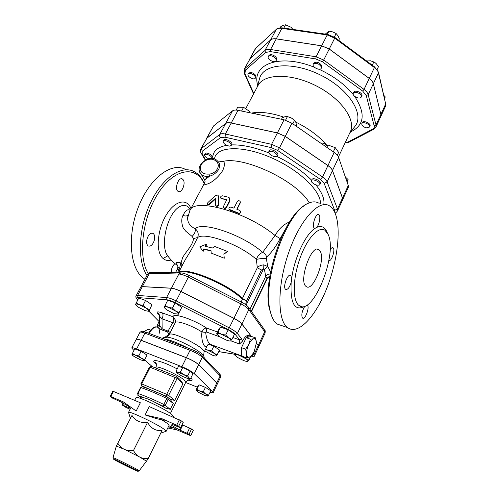 <?xml version="1.0" encoding="UTF-8"?>
<svg xmlns="http://www.w3.org/2000/svg" width="496" height="496" viewBox="0 0 496 496"><rect width="100%" height="100%" fill="white"/><g stroke="black" fill="none" stroke-linecap="round" stroke-linejoin="round"><path stroke-width="0.74" d="M168.69 257.064L166.334 253.685C162.316 244.857 165.044 227.652 170.909 216.684C176.694 205.381 186.056 201.581 190.266 209.802M190.067 210.18C187.841 209.076 185.808 210.254 183.966 213.714L182.993 215.332C181.307 218.655 181.344 222.778 183.098 227.695L185.746 231.186L192.095 236.406L193.496 238.576C193.049 245.142 185.715 251.881 182.615 257.56L181.028 263.047L179.347 262.44L176.334 262.632L176.192 263.884L177.735 265.887M148.13 273.463C137.969 256.885 142.023 219.213 157.344 194.637C172.527 169.861 193.409 165.168 202.796 180.866L204.265 183.508M148.006 236.487C149.693 233.703 151.392 232.698 153.121 233.467C154.628 234.614 155.062 236.784 154.417 239.977C152.886 244.739 150.796 246.729 148.149 245.96C146.122 243.976 146.072 240.82 148.006 236.487M183.253 179.843C185.746 183.142 182.199 192.535 178.796 191.63L178.207 191.425C174.077 189.54 178.442 176.526 182.367 179.006L183.253 179.843M171.343 272.676C171.201 268.826 172.41 265.813 174.97 263.636M270.574 271.876L267.766 266.538L266.395 258.831L266.668 256.965C271.083 253.171 275.584 247.051 280.184 238.607L285.15 229.654M303.905 206.001C283.588 217.329 262.062 281.034 269.446 308.958L271.467 315.487M283.036 326.039L276.985 323.987C273.823 321.526 271.529 317.068 270.109 310.601C262.124 280.662 286.676 211.755 307.718 203.558C312.12 201.37 315.933 201.295 319.164 203.341M335.346 213.745C341.552 229.84 337.113 263.308 325.922 290.414C314.817 317.576 297.755 335.476 287.469 327.552C277.152 320.118 277.177 285.026 288.908 251.943C300.52 218.786 319.629 198.809 329.735 206.02C332.066 207.564 333.938 210.137 335.346 213.745M328.172 234.521L325.035 230.318C318.699 225.692 306.875 238.446 299.795 258.819C292.634 279.136 292.491 300.855 298.945 305.449C312.623 317.142 337.956 254.305 328.172 234.521M305.059 306.032L304.755 306.385C301.878 311.296 301.134 315.183 302.517 318.048C305.077 320.373 310.043 306.888 307.272 305.176L306.987 305.034M291.183 282.36L291.685 278.244L290.724 275.509C287.773 272.856 282.435 287.37 285.646 289.348C287.692 289.918 289.54 287.593 291.183 282.36C290.154 303.509 294.68 311.519 304.755 306.385M314.867 228.464L316.752 227.373C319.492 224.397 320.918 215.729 318.829 214.644C315.946 212.294 311.314 226.61 314.421 228.29L314.867 228.464C305.53 234.317 294.457 257.728 291.685 278.244M328.805 260.412C331.303 262.496 335.699 249.24 333.008 247.752C332.171 247.293 331.192 248.037 330.069 249.972M320.379 251.534C325.438 260.908 312.815 292.33 306.193 286.502C298.115 281.784 311.6 243.139 318.965 249.699L320.379 251.534M204.333 183.377L202.244 179.422C200.031 175.882 197.346 173.278 194.19 171.61C181.635 164.74 162.124 177.711 150.245 203.372C138.279 228.935 137.2 261.218 146.996 275.522M185.349 169.365C171.374 161.628 149.11 178.424 137.975 208.097C126.672 237.671 130.454 270.556 144.528 278.944L145.006 279.236M167.642 255.899L163.072 258.534M182.602 264.814L181.028 263.047L181.356 267.201M182.993 215.332C184.977 216.256 186.682 216.194 188.102 215.146M192.095 236.406C194.624 233.92 195.672 231.378 195.238 228.768C190.173 226.356 187.624 222.76 187.6 217.992L187.891 216.089M193.496 238.576L197.613 237.534C198.896 234.1 198.102 231.179 195.238 228.768C202.07 220.943 243.238 234.968 262.651 252.371C259.693 253.623 257.598 255.973 256.37 259.402C260.375 258.521 263.717 258.329 266.395 258.831M178.417 272.843L185.504 259.259C189.956 252.402 193.992 245.16 197.613 237.534C204.854 231.744 240.405 244.739 256.37 259.402L257.312 267.728L242.426 298.431C227.385 283.011 183.067 265.527 178.56 272.85M180.78 262.948L179.527 268.627L180.42 268.999M176.967 264.554L176.192 263.884C179.416 268.063 177.382 267.356 179.527 268.627L179.124 269.489L177.165 269.427C178.132 267.356 178.064 265.738 176.967 264.554L177.717 265.819M311.786 182.131C314.117 184.543 316.622 185.529 319.294 185.089L319.846 184.58C321.16 182.354 312.362 178.238 311.469 180.662L311.786 182.131M311.469 180.662L312.04 179.465C312.939 177.035 321.73 181.152 320.416 183.384L319.846 184.58M212.232 158.503C211.786 156.748 210.019 155.36 206.925 154.318L204.569 154.671C204.377 156.023 205.71 157.387 208.568 158.77M204.569 154.671L205.164 153.574C205.834 151.85 212.257 154.721 212.765 156.978L212.741 158.565M229.288 146.14L231.173 145.564C231.502 144.609 230.739 143.474 228.898 142.16C226.089 140.517 224.167 140.201 223.132 141.211C223.268 143.443 225.32 145.086 229.288 146.14M223.132 141.211L223.752 140.052C224.738 137.721 233.17 142.29 231.787 144.404L231.173 145.564M268.801 151.757L269.409 150.561C270.407 148.062 279.205 152.52 277.791 154.808L277.183 156.011L277.115 154.845C274.201 151.547 271.43 150.517 268.801 151.757C268.472 152.929 269.452 154.206 271.734 155.577C274.462 156.91 276.278 157.052 277.183 156.011M337.311 155.242L338.638 152.433L335.277 147.672L333.3 151.832M347.026 181.877L348.099 179.552L345.352 177.004M249.432 112.666L249.959 111.668L250.071 112.797M241.595 111.061L243.592 107.31L249.959 111.668M236.201 110.075L237.72 107.241L243.592 107.31M326.783 147.324L327.899 144.993L335.277 147.672M325.382 146.351L327.899 144.993M289.298 117.099L291.251 117.924L287.413 116.572L285.082 116.672L282.274 117.75L281.511 119.245M296.031 126.046L296.509 125.079L295.802 122.19L294.593 120.268L291.251 117.924L292.919 118.935M292.807 123.814L294.593 120.268M285.591 120.156L287.413 116.572M360.716 97.644L361.324 96.999C362.861 94.277 354.429 90.408 353.288 93.31C351.962 95.579 358.348 99.305 360.716 97.644M353.288 93.31L353.815 92.219C354.956 89.311 363.382 93.18 361.838 95.908L361.324 96.999M366.352 127.85L369.514 127.057C370.878 124.601 362.812 121.024 361.826 123.647C361.627 125.482 363.14 126.877 366.352 127.85M361.826 123.647L362.316 122.593C363.308 119.964 371.374 123.535 369.997 126.003L369.514 127.057M250.523 73.433L248.099 74.084C246.636 76.39 254.206 80.612 255.322 78.12C255.514 76.08 253.915 74.518 250.523 73.433M248.099 74.084L248.645 73.073L251.069 72.422C254.46 73.501 256.054 75.07 255.862 77.109L255.322 78.12M274.071 57.09C271.411 55.471 269.502 55.304 268.355 56.575C266.743 59.167 274.759 63.587 276.005 60.797C276.439 59.663 275.795 58.423 274.071 57.09M268.355 56.575L268.919 55.515C270.072 54.238 271.975 54.411 274.635 56.023C276.359 57.362 277.004 58.596 276.57 59.737L276.005 60.797M321.334 66.886C318.742 63.37 316.057 62.459 313.286 64.164C311.637 66.96 320.019 71.219 321.29 68.231L321.334 66.886M313.286 64.164L313.844 63.066C316.615 61.361 319.3 62.267 321.892 65.788L321.29 68.231M384.784 99.299L385.15 96.794L383.885 95.43M292.95 29.419L290.96 27.224L285.566 24.8L283.414 25.265L280.81 26.598L280.166 27.801M338.694 40.306L339.388 38.924L337.987 35.786L336.127 33.536L332.76 31.905L328.947 31.174L325.264 34.112M291.704 29.239L292.231 28.247M283.811 28.092L285.566 24.8M334.335 37.088L336.127 33.536M384.518 98.158L385.15 96.794M327.304 34.41L328.947 31.174M377.14 69.446L378.436 66.706L376.377 63.81L374.567 62.248L370.562 60.797L366.6 60.996M366.662 61.039L366.829 60.692M372.267 65.199L373.885 61.808M342.488 198.109L337.491 208.996L327.118 181.939C326.449 180.29 324.917 178.641 322.53 176.991L279.502 147.82L271.585 144.336L225.333 134.019C222.785 133.48 220.937 133.616 219.778 134.435L200.855 148.912L206.993 137.975L225.643 123.541C226.808 122.686 228.668 122.518 231.21 123.039L277.376 132.947L285.25 136.4L327.924 165.608C330.293 167.264 331.805 168.925 332.456 170.599L342.488 198.109L342.513 200.012L337.534 210.862L337.491 208.996L334.651 210.31L334.583 211.984M253.797 93.471L244.956 73.792L245.34 70.271L265.496 52.471L270.357 51.596L270.568 49.488C268.057 49.116 266.172 49.457 264.92 50.518L244.218 69.149L250.263 58.373L270.58 39.996C271.845 38.905 273.73 38.539 276.241 38.893L321.656 45.843L329.22 49.048L369.241 78.449C371.461 80.123 372.825 81.883 373.321 83.75L380.866 114.495L380.711 116.696L375.894 127.205L376.024 125.042L374.201 125.897C374.53 127.305 374.065 128.359 372.8 129.053L347.888 142.092L345.204 142.612M380.723 116.665L380.891 114.44L373.345 83.688C372.849 81.828 371.492 80.061 369.266 78.393L329.251 48.992L321.681 45.787L276.266 38.837C273.761 38.483 271.876 38.849 270.611 39.94L249.686 59.092M252.817 113.361L254.56 112.617L251.429 113.076M283.712 117.106C272.571 113.33 262.849 111.836 254.56 112.617L255.446 113.9M206.485 138.551L213.516 125.978L232.432 110.918C233.616 110.031 235.476 109.833 238.012 110.323L284.072 119.772L291.902 123.188L334.168 152.433C336.517 154.089 338.005 155.769 338.632 157.474L348.279 185.498L348.273 187.451L342.525 199.987M322.326 144.237C323.187 143.146 324.198 142.922 325.345 143.567L326.207 145.905M326.976 145.489L325.345 143.567C317.936 135.34 308.078 128.185 295.771 122.103M338.439 156.99L350.288 131.818C356.357 119.958 340.957 98.158 315.704 85.603C290.52 72.9 263.841 73.631 257.982 85.597L245.681 108.742M206.503 138.52L225.674 123.479C226.846 122.63 228.699 122.462 231.241 122.977L277.407 132.885L285.281 136.338L327.955 165.546C330.324 167.202 331.836 168.863 332.481 170.537L342.513 198.053L342.538 199.956M239.729 210.397L240.628 211.432C240.597 212.784 239.847 213.323 238.384 213.044L229.04 209.287C228.625 207.793 229.295 207.074 231.055 207.13L233.92 208.14L237.274 201.574C238.297 200.427 239.27 200.421 240.207 201.556L240.163 202.653L236.815 209.231L239.729 210.397M240.659 211.866C240.535 213.15 239.785 213.652 238.409 213.367L229.853 210.13L229.003 209.231M240.306 201.996L240.225 203.007L237.014 209.306M223.541 206.311L223.677 207.688C224.632 208.332 225.506 208.14 226.294 207.117L229.667 200.576L229.437 197.916L228.259 197.185L222.617 195.802C220.869 196.056 220.267 196.844 220.813 198.171L226.715 199.77L223.541 206.311M229.822 198.536L229.865 200.973L226.498 207.508C225.711 208.531 224.849 208.723 223.913 208.091L223.665 207.675M226.759 200.08L220.906 198.288M215.5 205.09L215.822 205.784C217.112 206.224 217.967 205.722 218.383 204.29L218.221 195.945L217.787 195.046L215.413 195.529L207.818 202.647L207.458 204.55L209.095 204.085L215.456 198.301L215.5 205.09M218.091 195.399L218.587 196.379L218.693 204.705C218.277 206.138 217.434 206.64 216.157 206.206L215.927 205.921M215.456 199.076L209.523 204.519L207.712 204.792M223.851 253.915L224.26 258.224L211.197 253.09L211.048 250.722L203.844 248.887L202.821 250.877L199.758 246.872L206.231 244.261L205.208 246.239L212.412 248.056L214.607 246.425L227.645 251.503L223.851 253.915M211.197 253.09L224.26 258.224M223.876 254.181L227.645 251.503M206.231 244.261L206.627 244.664L205.753 246.351M211.067 251.013L204.24 249.283L203.217 251.274L202.821 250.877M204.24 249.283L203.844 248.887M218.742 169.384C220.181 165.707 219.809 162.955 217.626 161.132L215.909 161.163C221.365 164.796 216.696 173.656 209.027 174.096L209.572 176.161C213.305 175.169 216.355 172.912 218.742 169.384M199.807 172.149L201.109 174.158C203.211 176.192 206.032 176.861 209.572 176.161L204.73 179.998M205.474 179.298L207.371 176.446M205.127 181.933C200.812 187.023 213.423 184.673 222.586 170.754C224.669 166.303 224.961 163.147 223.467 161.287L218.352 161.963M309.25 202.858C297.736 181.623 245.334 156.296 223.467 161.287M258.707 346.772L258.311 345.433L256.389 342.916M251.441 336.424L241.936 323.962C240.51 322.22 237.844 320.329 233.938 318.302L181.015 291.431C177.053 289.466 173.867 288.381 171.455 288.182L142.352 286.601L140.796 287.085M178.963 272.856C185.802 267.201 227.8 284.444 242.16 299.119L246.599 300.768L242.426 298.431L241.372 302.076M245.594 304.594L246.599 300.768L261.404 270.06L263.729 268.497L264.405 269.359L265.713 276.334C266.73 274.697 268.212 273.941 270.165 274.071M269.849 275.925L266.966 278.355L267.443 278.219L251.534 311.55M261.404 270.06L257.312 267.728C258.8 265.999 260.97 265.044 263.816 264.858L263.729 268.497L246.152 305.009M264.405 269.359L267.766 266.538L263.816 264.858M266.668 256.965C266.023 254.863 264.684 253.332 262.651 252.371L275.026 235.476C246.723 211.736 193.998 197.203 189.875 210.54L205.133 181.877M280.184 238.607L275.026 235.476C279.136 228.569 283.991 224.062 289.596 221.96M246.63 353.722L245.638 349.184L248.756 344.447C247.25 347.77 246.543 350.864 246.63 353.722C246.853 356.413 247.789 357.56 249.432 357.157L246.121 357.678L246.63 353.722M250.362 339.183L253.661 338.774C251.974 339.332 250.337 341.223 248.756 344.447L250.362 339.183L246.221 337.708L251.329 336.387L255.44 337.838L256.376 342.339C256.19 339.648 255.285 338.458 253.661 338.774L255.44 337.838M251.863 355.322L249.432 357.157L251.565 355.651L254.274 351.447L256.389 342.86M241.974 355.7L241.521 348.136C240.845 351.627 241 354.15 241.974 355.7L242.005 356.153L246.121 357.678M241.521 348.136L241.49 347.677L245.638 349.184M241.49 347.677L246.221 337.708M245.966 338.241L241.744 347.138M251.063 336.455L250.796 336.207C249.649 335.395 248.217 335.873 246.493 337.633M150.542 330.094L148.192 329.214L144.1 331.601M243.734 356.791L245.818 358.689L239.202 355.334L241.769 355.967M249.017 360.077L247.969 361.274C248.384 360.84 247.671 359.978 245.818 358.689L249.017 360.077L250.635 356.618M236.902 354.163L239.202 355.334C236.828 354.479 235.371 354.243 234.831 354.615L235.6 353.685M234.986 353.456L234.41 354.665L234.831 354.615L237.045 357.213L243.567 360.518C245.793 361.33 247.231 361.596 247.895 361.317L247.603 361.41M234.775 355.111L234.49 354.77M214.117 353.363L217.229 354.696L216.38 355.849C216.678 355.421 215.927 354.59 214.117 353.363L207.849 350.195L211.532 350.908L214.117 353.363M204.705 350.883L212.437 355.173C214.427 355.911 215.71 356.159 216.281 355.923L216.113 355.985M205.617 349.023L207.849 350.195L205.4 349.463M156.984 325.934L158.168 327.36M159.712 325.965L157.034 325.798L157.61 324.502L159.718 325.884M135.662 304.687L135.613 304.507C135.768 305.164 136.766 306.113 138.601 307.34L145.161 310.663L148.868 311.327L151.962 304.73L148.831 311.042C148.918 310.44 147.938 309.442 145.898 308.053L149.401 309.597M136.115 302.87L139.24 304.68C137.032 303.912 135.823 303.8 135.613 304.346L138.713 298.015L145.588 300.452L151.962 304.73M142.991 305.338L145.898 308.053L139.24 304.68L142.991 305.338L145.588 300.452M164.35 307.396L164.312 307.253C164.486 307.954 165.466 308.921 167.27 310.149L174.214 313.67L178.343 314.098L177.952 314.365M165.019 305.443L168.417 307.377C166.024 306.559 164.66 306.429 164.337 306.999L167.704 300.285L175.15 302.889L172.465 308.078L175.472 310.955L168.417 307.377L172.465 308.078M179.093 312.585L178.343 314.098C178.541 313.466 177.587 312.418 175.472 310.955L179.093 312.585L181.741 307.408L178.213 314.383M208.704 344.305L213.832 346.202L211.532 350.908M213.832 346.202L219.499 350.002L217.229 354.696M159.656 320.565L157.61 324.502M175.15 302.889L181.741 307.408M217.93 332.277L220.478 327.062L219.158 328.693L216.634 333.858L217.93 332.277L221.476 334.279C218.99 333.417 217.49 333.219 216.975 333.69L219.474 336.617L226.399 340.126C228.625 340.919 230.088 341.167 230.795 340.87L230.938 340.764C231.322 340.231 230.516 339.258 228.513 337.85L221.476 334.279L225.649 335.048L228.513 337.85L231.961 339.388L230.547 340.957M216.969 334.273L216.684 333.926M220.478 327.062L228.191 329.797L225.649 335.048M228.191 329.797L234.478 334.161L231.961 339.388M157.908 327.292C157.412 327.465 158.577 328.284 161.405 329.741L167.574 332.035L168.628 333.597L167.927 335.116L165.174 337.106L161.981 338.253M249.68 335.817L249.414 335.718C247.306 334.595 244.931 336.474 242.284 341.366L239.587 344.001L239.673 339.934L232.878 337.491M256.389 343.021L258.273 345.501L258.695 346.809L254.522 355.756L254.082 354.485L252.086 355.378C252.96 356.55 252.445 357.021 250.554 356.785M242.284 341.366L241.757 338.991L237.373 333.486C235.922 331.774 233.232 329.902 229.307 327.868L176.136 300.886C172.155 298.914 168.969 297.805 166.569 297.557L137.621 295.436L136.096 295.839L140.777 287.116L142.315 286.669L171.418 288.25C173.829 288.455 177.016 289.54 180.978 291.505L233.901 318.376C237.807 320.404 240.473 322.288 241.899 324.037L251.323 336.387M217.316 384.034L216.783 382.949L198.673 364.653C195.976 362.26 191.884 359.935 186.391 357.684L141.149 340.262C138.266 339.177 136.629 338.886 136.239 339.382L136.226 339.419M161.405 329.741L162.173 328.904L159.718 325.748M168.628 333.597L169.868 333.213M170.178 332.605L168.342 331.192L162.173 328.904L162.031 318.785L172.701 322.673L167.574 332.035M167.927 335.116L169.13 334.664L169.992 333.039M165.174 337.106L165.193 337.702C167.97 333.684 205.549 352.501 203.999 357.132L204.296 357.938M166.408 337.317L169.13 334.664C170.853 330.193 207.179 348.502 204.03 352.253L207.657 344.875M175.051 323.063L172.701 322.673C173.867 320.1 173.991 318.141 173.085 316.783L162.378 312.933C163.308 314.284 163.196 316.237 162.031 318.785L159.6 316.305L159.718 325.909L158.305 327.372M175.472 322.133L175.634 320.435L173.085 316.783C173.03 312.573 193.211 319.232 206.51 328.017C204.891 327.937 203.36 329.257 201.922 331.979C200.719 342.42 205.654 350.746 207.644 344.881M210.67 344.472L209.771 344.057C207.638 341.849 206.268 337.956 205.66 332.37L201.922 331.979C191.549 325.233 175.999 319.889 175.243 322.698L175.634 320.435L175.336 322.549M207.626 344.9L209.92 344.193L241.998 356.047M205.66 332.37L206.522 332.029L206.51 328.017L217.546 331.985M162.378 312.933C157.951 311.457 156.345 311.575 157.561 313.274L159.228 314.594M203.267 391.846L205.753 394.097L199.776 391.077L203.267 391.846L205.418 387.382L210.868 390.811L207.991 396.161C208.184 395.851 207.433 395.163 205.753 394.097L208.742 395.256M196.819 389.236L198.97 384.797L198.04 385.665L195.908 390.061L196.819 389.236L199.776 391.077C197.699 390.259 196.472 389.961 196.1 390.191L198.369 392.286L204.265 395.262L207.973 396.186M132.004 354.646L131.992 354.51C131.998 354.95 132.928 355.744 134.782 356.909L140.845 359.966L144.181 360.716L147.021 355.062L144.2 360.66C144.268 360.257 143.356 359.457 141.459 358.267L144.702 359.55M135.315 355.161L138.775 355.874L141.459 358.267L135.315 355.161C133.288 354.373 132.178 354.15 131.998 354.497L132.444 353.363L135.315 355.161M155.75 367.815L154.727 367.623M132.444 353.363L134.788 348.88L141.112 351.366L138.775 355.874M141.112 351.366L147.021 355.062M198.97 384.797L205.418 387.382M176.799 372.663L176.055 371.25L177.934 372.279L176.719 372.384L177.252 373.178L182.323 376.352L188.108 378.665L189.329 378.665L188.877 377.809L190.582 378.591L189.1 378.764M180.389 372.18L183.768 374.604L177.934 372.279L180.389 372.18L182.714 367.499L190.024 371.194L192.863 373.934L190.582 378.591M183.768 374.604L187.717 375.881L188.877 377.809L183.768 374.604M190.024 371.194L187.717 375.881M182.714 367.499L178.374 366.612L176.055 371.25M165.59 431.446L166.179 431.235L164.424 429.48C157.449 424.111 128.923 410.552 128.514 412.374L128.7 412.97M148.242 458.515L146.463 461.181L139.667 457.027C141.955 458.267 144.813 458.763 148.242 458.515L162.006 430.553C155.651 431.086 150.84 428.346 147.579 422.338C140.684 423.237 135.482 420.937 131.967 415.437L130.398 418.457M131.967 415.437L117.812 443.232C119.747 446.177 121.923 448.21 124.347 449.333C126.759 450.486 129.797 450.889 133.461 450.542C135.303 453.654 137.373 455.812 139.667 457.027L124.347 449.333L116.355 446.065L117.812 443.232M147.579 422.338L133.461 450.542M130.392 418.438L116.343 446.102M116.355 446.065L112.989 457.703M113.466 391.449L140.368 402.764L136.171 411.029L123.417 401.934L110.794 396.558L113.466 391.449L112.797 391.263L110.124 396.36L110.794 396.558M123.609 403.465L122.754 405.114L129.456 408.003L129.878 407.061L121.495 402.256L112.425 398.059L110.124 396.36M130.082 409.281L125.978 407.452L122.183 405.046L122.946 403.087M122.754 405.114L122.016 404.885M145.092 414.935L162.285 418.841L164.213 420.391L156.885 418.723L145.092 414.935L149.284 406.602L181.257 420.856L183.216 422.462L180.606 427.856L183.098 422.313M162.285 418.841L176.712 425.239L179.354 419.814M180.482 427.862L179.496 429.896L171.269 425.14L172.292 424.396L180.606 427.856M181.257 420.856L178.628 426.281L180.482 427.713M178.628 426.281L176.712 425.239M134.645 400.359L136.009 397.687C135.916 395.126 164.908 408.673 171.808 414.451L173.445 416.435L173.129 417.08M166.16 431.303L169.086 425.332L167.388 423.441L161.82 419.845M179.496 429.896L180.222 430.261L182.764 425.016L182.131 424.706M189.627 427.986L187.091 433.268L189.019 434.304L191.543 429.028L182.764 425.016M190.762 435.649L193.273 430.398L190.762 435.649L189.019 434.304M193.273 430.398L191.543 429.028M187.091 433.268L180.222 430.261M168.876 425.754L174.449 428.147L176.768 429.821L190.873 435.779M167.791 427.974L176.768 429.821M168.324 426.889L174.449 428.147M151.367 366.277L149.432 367.09L150.232 367.263L151.578 366.358L176.309 376.278M141.701 383.923L140.907 383.718L141.602 385.907L141.701 383.923L150.232 367.263L177.134 378.374L176.601 376.402L175.2 377.301L166.712 394.339L166.588 396.347L168.665 395.411L166.712 394.339L141.701 383.923M141.106 385.516L149.786 389.329L142.736 386.818L141.602 385.907L166.588 396.347L167.636 397.215L166.588 396.347L158.193 392.838L167.623 397.222M177.128 376.886L179.918 379.428L182.962 383.668L177.134 378.374L168.665 395.411L174.685 400.452L169.967 399.15M173.234 403.397L170.314 409.318L163.854 404.457L163.203 406.212L165.292 405.282L168.262 399.292L167.667 397.24L166.83 398.462L173.234 403.397L169.954 399.144L168.225 397.705M148.881 389.025L159.514 393.471M142.296 386.675L140.554 387.55L142.736 386.818M137.776 395.219L138.254 395.591L137.931 393.458L137.559 393.396L138.235 395.579L144.392 397.873C142.166 397.141 140.938 396.955 140.721 397.315L140.213 398.307M155.031 402.405L163.203 406.212L165.534 408.065L154.944 402.361C150.883 400.123 147.386 398.641 144.46 397.897M170.314 409.318L165.614 408.115L163.246 406.23L154.944 402.361M210.186 392.237C212.009 392.801 213.032 392.906 213.255 392.547L212.679 391.536L194.252 373.674C191.518 371.33 187.395 369.012 181.896 366.718L136.617 348.942C133.728 347.832 132.097 347.51 131.725 347.975L133.939 350.511M144.652 359.916L152.328 366.662M185.671 382.472L197.315 387.159M131.725 347.975L136.202 339.456C136.592 338.954 138.229 339.245 141.112 340.33L186.353 357.759C191.847 360.009 195.939 362.334 198.636 364.727L216.752 383.024L217.304 384.071L213.255 392.547M190.972 208.475C186.626 197.526 174.406 201.097 166.296 214.911C158.001 228.321 155.366 249.531 161.95 257.381C164.461 260.245 167.536 261.119 171.163 259.997M327.255 232.736L326.963 232.01C324.744 226.939 321.34 225.395 316.752 227.373M177.388 272.819L179.124 269.489M205.635 159.861L202.157 154.02L202.207 151.237L220.677 137.516L225.066 137.206L271.244 147.603L277.493 150.362L320.484 179.434L324.124 183.334L334.651 210.31M323.789 204.513C324.706 199.082 322.065 192.535 315.871 184.865M226.697 145.347C217.93 146.928 213.286 150.803 212.765 156.978M268.869 152.923C254.541 147.269 242.098 144.59 231.527 144.894M311.668 180.24C302.634 171.219 291.009 163.283 276.811 156.414M214.446 158.993L214.756 157.616C217.756 146.239 242.711 145.328 270.735 157.468C298.778 169.477 321.179 191.028 320.453 203.664M270.357 51.596L315.822 58.962L322.363 61.746L362.694 91.072L366.253 95.592L374.201 125.897M350.666 131.849C364.523 125.29 365.843 113.454 354.628 96.336M353.282 94.593C344.937 84.419 333.498 75.962 318.965 69.229M314.532 67.344C279.639 52.985 251.106 64.43 257.728 85.306M270.58 39.996L264.92 50.518L265.496 52.471M250.263 58.373L244.801 68.417L245.34 70.271M244.249 73.216L244.956 73.792M349.085 142.147L347.888 142.092M374.04 129.127L372.8 129.053M380.866 114.495L376.024 125.042L368.175 94.68L366.253 95.592M373.321 83.75L368.175 94.68C367.66 92.839 366.284 91.084 364.039 89.416L362.694 91.072M369.241 78.449L364.039 89.416L323.69 60.035L322.363 61.746M329.22 49.048L323.69 60.035L316.088 56.798L315.822 58.962M321.656 45.843L316.088 56.798L270.568 49.488L276.241 38.893M327.806 34.478L327.186 34.962L334.713 38.136L334.837 37.448L327.806 34.478M329.251 48.992L334.713 38.136L374.406 67.549L374.474 66.836L334.887 37.485M369.266 78.393L374.406 67.549C376.613 69.223 377.952 71.002 378.429 72.881L378.479 72.162L374.536 66.886M373.345 83.688L378.429 72.881L385.677 104.011L378.529 72.379M380.891 114.44L385.677 104.011L385.504 106.243L380.736 116.641M255.843 48.168L276.359 29.32M250.288 58.317L255.688 48.379L276.47 29.221C277.221 28.235 279.192 27.788 282.398 27.881M270.611 39.94L276.204 29.537C277.481 28.421 279.372 28.03 281.871 28.359L282.528 27.9L327.682 34.46M276.266 38.837L281.871 28.359L327.186 34.962L321.681 45.787M259.303 79.49L259.662 78.163C263.729 63.531 292.931 61.113 320.893 75.237C348.955 89.168 364.51 113.999 355.229 126.021L354.38 127.1M342.513 198.053L348.279 185.498M332.481 170.537L338.632 157.474M327.955 165.546L334.168 152.433M285.281 136.338L291.902 123.188M277.407 132.885L284.072 119.772M231.241 122.977L238.012 110.323M225.674 123.479L232.432 110.918M207.024 137.919L213.516 125.978M238.409 213.367L238.384 213.044M240.225 203.007L240.163 202.653M229.853 210.13L229.704 209.758M226.498 207.508L226.294 207.117M229.865 200.973L229.667 200.576M221.582 198.815L221.272 198.394M226.771 200.031L226.573 199.69M218.693 204.705L218.383 204.29M218.587 196.379L218.221 195.945M209.523 204.519L209.095 204.085M209.027 174.096C201.754 174.418 199.144 171.325 201.196 164.808C203.986 159.427 212.505 157.294 215.909 161.163M202.157 154.02L201.159 153.177M335.457 212.809L335.036 212.982M332.456 170.599L327.118 181.939L324.124 183.334M327.924 165.608L322.53 176.991L320.484 179.434M285.25 136.4L279.502 147.82L277.493 150.362M277.376 132.947L271.585 144.336L271.244 147.603M231.21 123.039L225.333 134.019L225.066 137.206M225.643 123.541L219.778 134.435C219.3 135.619 219.598 136.648 220.677 137.516M206.993 137.975L201.364 148.329L202.207 151.237M189.224 275.565C186.043 273.978 183.353 273.091 181.152 272.905L178.839 274.021C181.263 274.158 184.444 275.206 188.381 277.159L189.236 275.571L241.595 302.188L240.932 303.868C244.807 305.889 247.436 307.793 248.818 309.591L248.341 307.074C246.996 305.449 244.757 303.825 241.626 302.207M181.015 291.431L188.381 277.159L240.932 303.868L233.938 318.302M241.936 323.962L248.818 309.591L264.69 331.756L264.213 329.344L248.942 307.917M258.311 345.433L264.69 331.756L265.075 333.126C265.36 331.316 265.267 330.336 264.802 330.193M150.772 272.199C149.928 271.982 148.98 272.502 147.932 273.78L151.745 272.211L180.203 272.887M142.352 286.601L149.501 273.259L178.839 274.021L171.455 288.182M249.928 309.299L265.713 276.334L266.966 278.355L251.28 311.197M149.24 333.442C152.086 328.352 154.919 326.287 157.74 327.248M159.024 328.495L159.904 333.777M241.757 338.991L239.673 339.934L235.259 334.44L237.373 333.486L241.899 324.037M233.901 318.376L228.334 329.635C231.694 331.378 234.007 332.977 235.259 334.44M180.978 291.505L175.231 302.696L228.334 329.635M171.418 288.25L166.569 297.557L167.028 299.826C169.093 300.043 171.827 300.998 175.231 302.696M142.315 286.669L137.621 295.436L138.062 297.575L167.028 299.826M136.915 298.759L137.609 299.609C136.276 298.189 136.425 297.507 138.062 297.575M158.218 320.714L148.955 311.166M159.148 321.532L158.757 321.16M219.511 351.782L218.73 351.59M251.019 356.928L250.53 356.847C253.016 357.12 254.343 356.754 254.522 355.756M234.639 354.187L218.897 351.621M258.273 345.501L254.082 354.485L253.233 353.412M145.979 332.208C141.304 330.795 142.991 331.446 141.428 331.359L139.94 332.339C140.343 331.805 141.986 332.078 144.875 333.145L146.208 332.295L191.14 349.277M141.149 340.262L144.875 333.145L190.08 350.269L191.351 349.358C195.988 351.236 199.479 353.233 201.822 355.341L202.3 357.256L220.15 375.906L219.672 374.071L202.331 355.88M186.391 357.684L190.08 350.269C195.56 352.495 199.634 354.826 202.3 357.256L198.673 364.653M216.783 382.949L220.15 375.906L220.683 376.985C220.999 376.011 220.838 375.249 220.212 374.697M206.522 332.029L219.809 336.84M230.857 340.845L239.587 344.001M157.561 313.274L159.464 315.258M187.705 347.975C177.37 342.655 169.427 339.655 163.872 338.973M134.441 469.359L134.509 469.861L135.34 470.239L134.9 469.6L135.073 470.09L134.509 469.861L125.903 465.725L125.928 464.907M135.34 470.239L135.668 470.01M135.836 470.121L135.135 469.718M135.16 469.737L115.952 460.121M115.773 460.059L115.537 460.307L116.3 460.282L115.81 460.431L116.281 460.722L116.74 460.493M115.537 460.307L124.527 465.037L125.19 464.547M116.238 460.703L134.54 469.886M124.484 465.025L125.941 465.75M115.078 460.114C107.496 455.83 129.313 466.296 136.332 470.332C143.226 474.288 122.084 464.12 115.078 460.114M139.184 470.816L139.196 470.797C139.897 470.506 112.815 456.94 112.995 457.678L113.237 458.657L138.378 471.2L139.196 470.797L146.487 461.15M129.078 407.886L129.586 406.894M174.685 400.452L182.962 383.668M166.83 398.462L163.854 404.457C153.506 399.497 144.863 395.833 137.931 393.458L140.926 387.599C147.87 389.912 156.507 393.533 166.83 398.462M140.653 397.445L138.254 395.591L144.392 397.873M156.339 364.213L154.653 362.136C155.26 362.843 157.195 362.13 155.961 367.393C156.246 364.734 179.316 375.205 184.568 380.413L185.752 382.311C188.871 378.194 190.061 380.19 190.749 380.209L188.077 380.103M177.208 368.937C161.361 360.425 147.876 357.659 156.364 364.324M187.972 380.153C192.262 381.126 193.248 380.376 190.917 377.902M216.752 383.024L212.679 391.536M141.112 340.33L136.617 348.942M198.636 364.727L194.252 373.674M186.353 357.759L181.896 366.718M176.954 264.542L177.413 265.565L174.939 263.618C170.909 259.972 168.039 256.668 166.334 253.685L168.783 257.182M269.446 308.958L270.109 310.601M276.985 323.987L287.469 327.552M298.945 305.449L301.822 306.584M318.965 249.699L317.26 249.215M290.724 275.509L289.986 275.28M318.829 214.644L318.172 214.47M333.008 247.752L332.481 247.603M307.272 305.176L306.925 305.071M144.528 278.944L145.061 279.124M153.121 233.467L152.167 233.176M182.367 179.006L181.511 178.783M189.875 210.54L187.6 217.992L187.879 216.151M212.734 157.709L212.307 158.509M253.561 93.911L244.342 73.427L244.218 69.149M375.894 127.205L373.823 129.239L348.874 142.259L345.092 142.848M385.764 103.515L385.504 106.243M255.093 49.141L249.699 59.067M354.324 127.174L349.674 133.114M257.306 86.862L259.284 79.583M229.04 209.287L229.202 209.665M223.913 208.091L223.677 207.688M221.135 198.598L220.813 198.171M216.157 206.206L215.822 205.784M207.911 204.984L207.458 204.55M217.409 160.896C210.037 152.749 193.347 166.265 201.109 174.158L204.699 179.936L205.121 181.958M200.855 148.912C200.179 150.524 200.359 152.08 201.401 153.586L205.263 160.059M335.029 212.97C335.73 212.933 336.567 212.232 337.534 210.862M258.726 346.741L265.075 333.126M175.417 272.769L177.165 269.427M269.805 276.204L267.443 278.219M140.808 287.054L147.932 273.78M251.565 355.651L251.038 356.308M148.54 333.176C151.621 328.377 154.355 326.306 156.755 326.951M137.733 299.844L137.411 299.516C135.923 297.879 135.482 296.651 136.096 295.839M148.918 311.234L159.123 321.582M234.608 354.249L218.705 351.639M217.335 384.003L220.683 376.985M136.239 339.382L139.94 332.339M169.452 334.019L175.243 322.698M159.309 314.793L158.23 313.509C158.677 313.348 159.135 314.278 159.6 316.305M162.824 338.576L165.199 337.702M204.03 352.253L203.571 355.911M176.719 372.384L176.223 371.653M189.329 378.665L190.563 378.591M160.71 433.182L166.179 431.235M130.405 418.469L128.514 412.374M131.056 407.377L128.47 412.43M140.907 383.718L149.432 367.09M137.559 393.396L140.554 387.55M170.432 413.441L185.752 382.311M155.657 367.995L155.961 367.393"/></g></svg>
